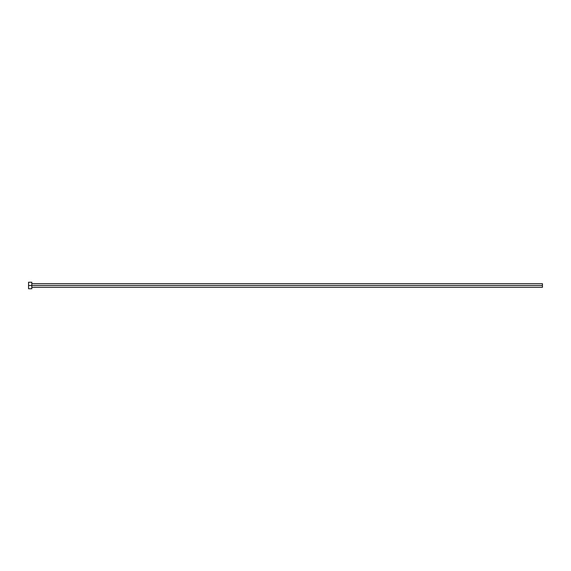 <?xml version="1.0" encoding="UTF-8"?>
<svg xmlns="http://www.w3.org/2000/svg" width="571" height="571" viewBox="0 0 571 571"><rect width="100%" height="100%" fill="white"/><g stroke="black" fill="none" stroke-linecap="round" stroke-linejoin="round"><path stroke-width="0.43" stroke-dasharray="2.85 2.14" d="M31.812 285.5L542.45 285.5L542.45 287.292L542.45 285.5L31.812 285.5L31.812 288.762L31.812 285.5L28.55 285.5L31.812 285.5L31.812 282.238L31.812 285.5M28.55 288.762L28.55 282.238L28.55 288.762M542.45 283.708L542.45 285.5L542.45 283.708"/><path stroke-width="0.86" d="M28.55 288.762L28.55 282.238L28.55 285.5L542.45 285.5L542.45 287.292L542.45 285.5L28.55 285.5L28.55 288.762L31.812 288.762L31.812 282.238L31.812 288.762M542.45 285.5L542.45 283.708L542.45 285.5M31.812 287.292L542.45 287.292M28.55 282.238L31.812 282.238M31.812 283.708L542.45 283.708"/></g></svg>
